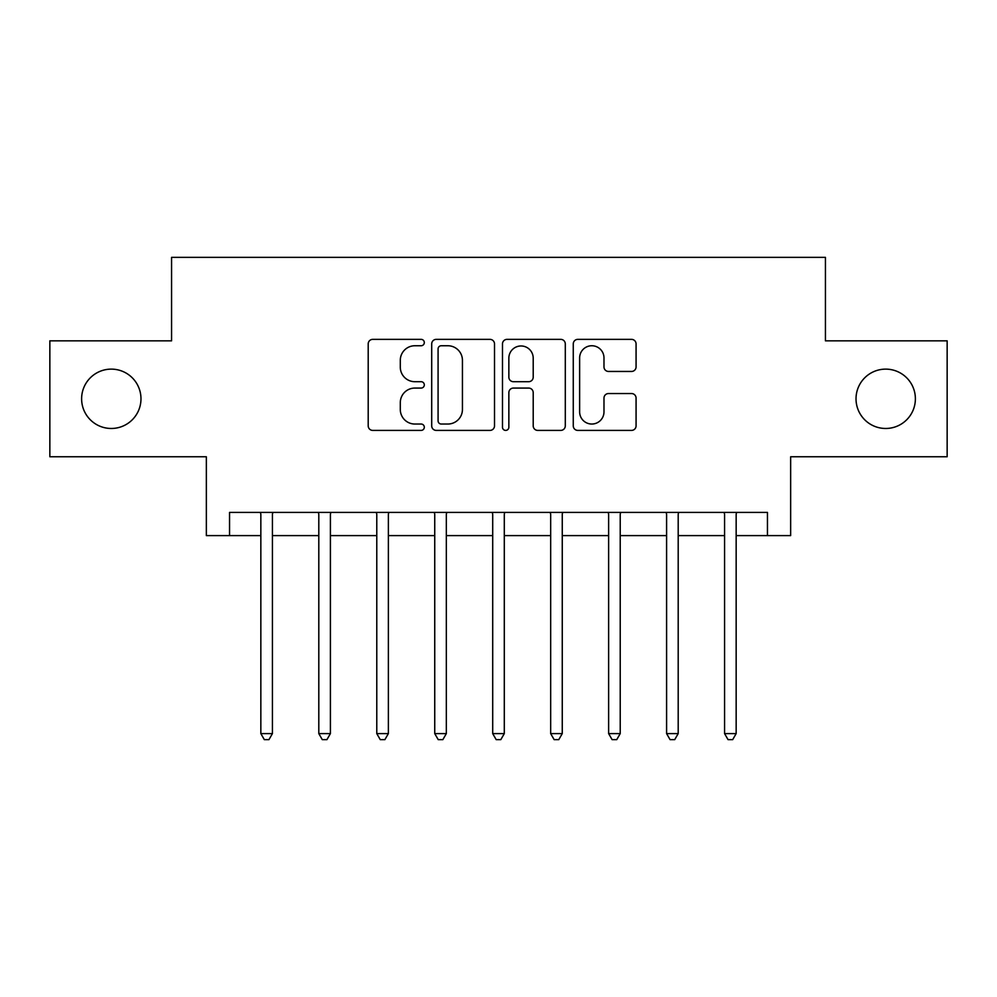 <?xml version="1.0" encoding="UTF-8"?>
<svg xmlns="http://www.w3.org/2000/svg" width="997" height="997" viewBox="0 0 997 997"><rect width="100%" height="100%" fill="white"/><g stroke="black" fill="none" stroke-linecap="round" stroke-linejoin="round"><path stroke-width="1.5" d="M424.311 342.557A3.19 3.19 0 0 0 421.12 339.366L372.753 339.366A4.549 4.549 0 0 0 368.205 343.928L368.205 425.856A4.549 4.549 0 0 0 372.753 430.405L421.12 430.405A3.19 3.19 0 0 0 424.311 427.215A3.19 3.19 0 0 0 421.12 424.037L414.864 424.037A14.569 14.569 0 0 1 400.296 409.468L400.296 402.638A14.569 14.569 0 0 1 414.864 388.07L421.12 388.07A3.19 3.19 0 0 0 424.311 384.892A3.19 3.19 0 0 0 421.12 381.701L414.864 381.701A14.569 14.569 0 0 1 400.296 367.133L400.296 360.303A14.569 14.569 0 0 1 414.864 345.747L421.12 345.747A3.19 3.19 0 0 0 424.311 342.557M856.024 398.8A29.673 29.673 0 0 0 885.71 428.473A29.673 29.673 0 0 0 915.383 398.8A29.673 29.673 0 0 0 885.71 369.127A29.673 29.673 0 0 0 856.024 398.8M81.617 398.8A29.673 29.673 0 0 0 111.29 428.473A29.673 29.673 0 0 0 140.976 398.8A29.673 29.673 0 0 0 111.29 369.127A29.673 29.673 0 0 0 81.617 398.8M631.525 371.457A4.549 4.549 0 0 0 636.074 366.908L636.074 343.928A4.549 4.549 0 0 0 631.525 339.366L577.811 339.366A4.549 4.549 0 0 0 573.263 343.928L573.263 425.856A4.549 4.549 0 0 0 577.811 430.405L631.525 430.405A4.549 4.549 0 0 0 636.074 425.856L636.074 398.09A4.549 4.549 0 0 0 631.525 393.541L608.544 393.541A4.549 4.549 0 0 0 603.983 398.09L603.983 411.861A12.176 12.176 0 0 1 591.807 424.037A12.176 12.176 0 0 1 579.631 411.861L579.631 357.923A12.176 12.176 0 0 1 591.807 345.747A12.176 12.176 0 0 1 603.983 357.923L603.983 366.908A4.549 4.549 0 0 0 608.544 371.457L631.525 371.457M229.547 535.601L229.547 512.408L767.453 512.408L767.453 535.601L790.646 535.601L790.646 456.763L947.15 456.763L947.15 340.837L825.429 340.837L825.429 257.363L171.571 257.363L171.571 340.837L49.85 340.837L49.85 456.763L206.354 456.763L206.354 535.601L260.84 535.601M494.512 343.928A4.549 4.549 0 0 0 489.963 339.366L436.25 339.366A4.549 4.549 0 0 0 431.701 343.928L431.701 425.856A4.549 4.549 0 0 0 436.25 430.405L489.963 430.405A4.549 4.549 0 0 0 494.512 425.856L494.512 343.928M507.037 339.366L560.75 339.366A4.549 4.549 0 0 1 565.299 343.928L565.299 425.856A4.549 4.549 0 0 1 560.75 430.405L537.757 430.405A4.549 4.549 0 0 1 533.208 425.856L533.208 392.631A4.549 4.549 0 0 0 528.659 388.07L513.405 388.07A4.549 4.549 0 0 0 508.856 392.631L508.856 427.215A3.19 3.19 0 0 1 505.666 430.405A3.19 3.19 0 0 1 502.488 427.215L502.488 343.928A4.549 4.549 0 0 1 507.037 339.366M272.43 535.601L318.803 535.601M330.406 535.601L376.779 535.601M388.369 535.601L434.742 535.601M446.332 535.601L492.705 535.601M504.295 535.601L550.668 535.601M562.258 535.601L608.631 535.601M620.221 535.601L666.594 535.601M678.197 535.601L724.57 535.601M736.16 535.601L767.453 535.601M441.26 345.747A3.19 3.19 0 0 0 438.082 348.925L438.082 420.846A3.19 3.19 0 0 0 441.26 424.037L447.865 424.037A14.569 14.569 0 0 0 462.434 409.468L462.434 360.303A14.569 14.569 0 0 0 447.865 345.747L441.26 345.747M533.208 358.147A12.176 12.176 0 0 0 521.032 345.971A12.176 12.176 0 0 0 508.856 358.147L508.856 377.153A4.549 4.549 0 0 0 513.405 381.701L528.659 381.701A4.549 4.549 0 0 0 533.208 377.153L533.208 358.147M273.004 512.408L272.767 512.994A4.636 4.636 0 0 0 272.43 514.726L272.43 733.605L260.84 733.605L260.84 514.726A4.636 4.636 0 0 0 260.504 512.994L260.267 512.408M272.43 733.605L268.953 739.637L264.317 739.637L260.84 733.605M330.967 512.408L330.742 512.994A4.636 4.636 0 0 0 330.406 514.726L330.406 733.605L318.803 733.605L318.803 514.726A4.636 4.636 0 0 0 318.467 512.994L318.242 512.408M330.406 733.605L326.929 739.637L322.28 739.637L318.803 733.605M388.942 512.408L388.705 512.994A4.636 4.636 0 0 0 388.369 514.726L388.369 733.605L376.779 733.605L376.779 514.726A4.636 4.636 0 0 0 376.442 512.994L376.205 512.408M388.369 733.605L384.892 739.637L380.256 739.637L376.779 733.605M446.905 512.408L446.668 512.994A4.636 4.636 0 0 0 446.332 514.726L446.332 733.605L434.742 733.605L434.742 514.726A4.636 4.636 0 0 0 434.405 512.994L434.169 512.408M446.332 733.605L442.855 739.637L438.219 739.637L434.742 733.605M504.868 512.408L504.632 512.994A4.636 4.636 0 0 0 504.295 514.726L504.295 733.605L492.705 733.605L492.705 514.726A4.636 4.636 0 0 0 492.368 512.994L492.132 512.408M504.295 733.605L500.818 739.637L496.182 739.637L492.705 733.605M562.831 512.408L562.595 512.994A4.636 4.636 0 0 0 562.258 514.726L562.258 733.605L550.668 733.605L550.668 514.726A4.636 4.636 0 0 0 550.332 512.994L550.095 512.408M562.258 733.605L558.781 739.637L554.145 739.637L550.668 733.605M620.795 512.408L620.558 512.994A4.636 4.636 0 0 0 620.221 514.726L620.221 733.605L608.631 733.605L608.631 514.726A4.636 4.636 0 0 0 608.295 512.994L608.058 512.408M620.221 733.605L616.744 739.637L612.108 739.637L608.631 733.605M678.758 512.408L678.533 512.994A4.636 4.636 0 0 0 678.197 514.726L678.197 733.605L666.594 733.605L666.594 514.726A4.636 4.636 0 0 0 666.258 512.994L666.033 512.408M678.197 733.605L674.72 739.637L670.071 739.637L666.594 733.605M736.733 512.408L736.496 512.994A4.636 4.636 0 0 0 736.16 514.726L736.16 733.605L724.57 733.605L724.57 514.726A4.636 4.636 0 0 0 724.233 512.994L723.996 512.408M736.16 733.605L732.683 739.637L728.047 739.637L724.57 733.605"/></g></svg>
